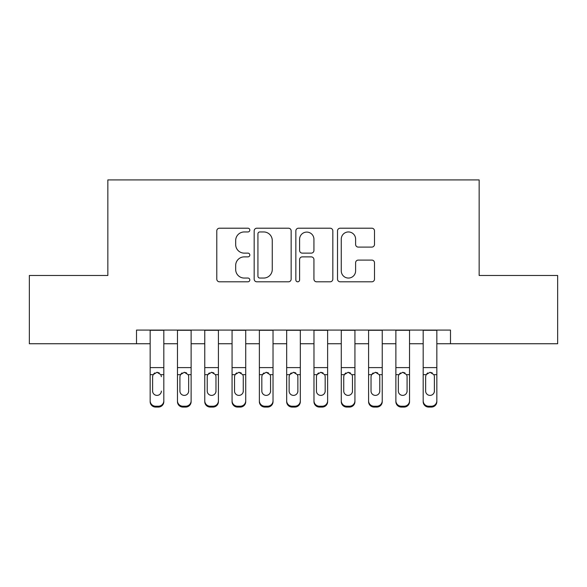 <?xml version="1.0" encoding="UTF-8"?>
<svg xmlns="http://www.w3.org/2000/svg" width="587" height="587" viewBox="0 0 587 587"><rect width="100%" height="100%" fill="white"/><g stroke="black" fill="none" stroke-linecap="round" stroke-linejoin="round"><path stroke-width="0.88" d="M249.82 230.082A1.878 1.878 0 0 0 247.941 228.204L219.465 228.204A2.678 2.678 0 0 0 216.786 230.882L216.786 279.126A2.678 2.678 0 0 0 219.465 281.804L247.941 281.804A1.878 1.878 0 0 0 249.82 279.926A1.878 1.878 0 0 0 247.941 278.055L244.258 278.055A8.578 8.578 0 0 1 235.68 269.477L235.68 265.456A8.578 8.578 0 0 1 244.258 256.879L247.941 256.879A1.878 1.878 0 0 0 249.82 255A1.878 1.878 0 0 0 247.941 253.129L244.258 253.129A8.578 8.578 0 0 1 235.68 244.552L235.68 240.531A8.578 8.578 0 0 1 244.258 231.953L247.941 231.953A1.878 1.878 0 0 0 249.82 230.082M371.82 247.098A2.678 2.678 0 0 0 374.499 244.419L374.499 230.882A2.678 2.678 0 0 0 371.82 228.204L340.196 228.204A2.678 2.678 0 0 0 337.518 230.882L337.518 279.126A2.678 2.678 0 0 0 340.196 281.804L371.82 281.804A2.678 2.678 0 0 0 374.499 279.126L374.499 262.778A2.678 2.678 0 0 0 371.82 260.092L358.29 260.092A2.678 2.678 0 0 0 355.605 262.778L355.605 270.886A7.169 7.169 0 0 1 348.436 278.055A7.169 7.169 0 0 1 341.267 270.886L341.267 239.122A7.169 7.169 0 0 1 348.436 231.953A7.169 7.169 0 0 1 355.605 239.122L355.605 244.419A2.678 2.678 0 0 0 358.29 247.098L371.82 247.098M136.514 343.74L29.35 343.74L29.35 275.479L107.847 275.479L107.847 179.923L479.153 179.923L479.153 275.479L557.65 275.479L557.65 343.74L450.486 343.74L450.486 330.085L136.514 330.085L136.514 343.74L150.162 343.74M291.152 230.882A2.678 2.678 0 0 0 288.474 228.204L256.849 228.204A2.678 2.678 0 0 0 254.171 230.882L254.171 279.126A2.678 2.678 0 0 0 256.849 281.804L288.474 281.804A2.678 2.678 0 0 0 291.152 279.126L291.152 230.882M298.526 228.204L330.151 228.204A2.678 2.678 0 0 1 332.829 230.882L332.829 279.126A2.678 2.678 0 0 1 330.151 281.804L316.613 281.804A2.678 2.678 0 0 1 313.935 279.126L313.935 259.557A2.678 2.678 0 0 0 311.257 256.879L302.276 256.879A2.678 2.678 0 0 0 299.597 259.557L299.597 279.926A1.878 1.878 0 0 1 297.719 281.804A1.878 1.878 0 0 1 295.848 279.926L295.848 230.882A2.678 2.678 0 0 1 298.526 228.204M163.817 343.74L177.465 343.74M191.12 343.74L204.768 343.74M218.415 343.74L232.07 343.74M245.718 343.74L259.373 343.74M273.021 343.74L286.676 343.74M300.324 343.74L313.979 343.74M327.627 343.74L341.282 343.74M354.93 343.74L368.585 343.74M382.232 343.74L395.88 343.74M409.535 343.74L423.183 343.74M436.838 343.74L450.486 343.74M259.799 231.953A1.878 1.878 0 0 0 257.928 233.831L257.928 276.176A1.878 1.878 0 0 0 259.799 278.055L263.688 278.055A8.578 8.578 0 0 0 272.265 269.477L272.265 240.531A8.578 8.578 0 0 0 263.688 231.953L259.799 231.953M313.935 239.261A7.169 7.169 0 0 0 306.766 232.092A7.169 7.169 0 0 0 299.597 239.261L299.597 250.451A2.678 2.678 0 0 0 302.276 253.129L311.257 253.129A2.678 2.678 0 0 0 313.935 250.451L313.935 239.261M150.162 330.085L150.162 400.804A5.459 5.415 -0 0 0 155.621 406.219L158.351 406.219A5.459 5.415 -0 0 0 163.817 400.804L163.817 401.662A5.459 5.415 180 0 1 158.351 407.077L158.351 406.219M163.817 375.519L163.817 401.662M161.359 391.911L161.359 391.052A4.366 4.336 180 0 1 156.986 395.389A4.366 4.336 180 0 0 161.359 391.052M152.62 391.911L152.62 391.052A4.366 4.336 180 0 0 156.986 395.389A4.366 4.336 180 0 1 152.62 391.052L152.62 376.333M154.711 372.928L153.104 374.66L152.62 376.671L153.104 374.66L156.986 372.283L160.875 374.66L161.359 376.671M159.268 372.928L156.986 372.283M163.817 330.085L163.817 400.804M155.621 406.219L155.621 407.077L158.351 407.077M155.621 407.077A5.459 5.415 180 0 1 150.162 401.662M191.12 375.519L191.12 401.662A5.459 5.415 180 0 1 185.653 407.077L185.653 406.219A5.459 5.415 -0 0 0 191.12 400.804L191.12 401.662M188.662 391.911L188.662 391.052A4.366 4.336 180 0 1 184.289 395.389A4.366 4.336 180 0 1 179.923 391.052L179.923 376.671L179.923 391.052A4.366 4.336 180 0 0 184.289 395.389M186.563 372.921L184.289 372.283L188.178 374.66L188.662 376.333M182.014 372.928L180.407 374.66L179.923 376.671L180.407 374.66L184.289 372.283M218.415 375.519L218.415 401.662A5.459 5.415 180 0 1 212.956 407.077L212.956 406.219A5.459 5.415 -0 0 0 218.415 400.804L218.415 401.662M215.965 391.911L215.965 391.052A4.366 4.336 180 0 1 211.591 395.389A4.366 4.336 180 0 1 207.226 391.052L207.226 376.671L207.226 391.052A4.366 4.336 180 0 0 211.591 395.389M213.866 372.921L211.591 372.283L215.48 374.66L215.965 376.333M209.317 372.928L207.71 374.66L207.226 376.671L207.71 374.66L211.591 372.283M245.718 375.519L245.718 401.662A5.459 5.415 180 0 1 240.259 407.077L240.259 406.219A5.459 5.415 -0 0 0 245.718 400.804L245.718 401.662M243.26 391.911L243.26 391.052A4.366 4.336 180 0 1 238.894 395.389A4.366 4.336 180 0 1 234.529 391.052L234.529 376.671L234.529 391.052A4.366 4.336 180 0 0 238.894 395.389M241.169 372.921L238.894 372.283L242.783 374.66L243.26 376.333M236.62 372.928L235.013 374.66L234.529 376.671L235.013 374.66L238.894 372.283M273.021 375.519L273.021 401.662A5.459 5.415 180 0 1 267.562 407.077L267.562 406.219A5.459 5.415 -0 0 0 273.021 400.804L273.021 401.662M270.563 391.911L270.563 391.052A4.366 4.336 180 0 1 266.197 395.389A4.366 4.336 180 0 1 261.831 391.052L261.831 376.671L261.831 391.052A4.366 4.336 180 0 0 266.197 395.389M268.472 372.921L266.197 372.283L270.086 374.66L270.563 376.333M263.915 372.928L262.316 374.66L261.831 376.671L262.316 374.66L266.197 372.283M191.12 330.085L191.12 400.804M182.924 406.219L182.924 407.077A5.459 5.415 180 0 1 177.465 401.662L177.465 400.804A5.459 5.415 -0 0 0 182.924 406.219L185.653 406.219M177.465 330.085L177.465 400.804M182.924 407.077L185.653 407.077M188.662 376.671L188.662 391.052M218.415 330.085L218.415 400.804M210.227 406.219L210.227 407.077A5.459 5.415 180 0 1 204.768 401.662L204.768 400.804A5.459 5.415 -0 0 0 210.227 406.219L212.956 406.219M204.768 330.085L204.768 400.804M210.227 407.077L212.956 407.077M215.965 376.671L215.965 391.052M245.718 330.085L245.718 400.804M237.53 406.219L237.53 407.077A5.459 5.415 180 0 1 232.07 401.662L232.07 400.804A5.459 5.415 -0 0 0 237.53 406.219L240.259 406.219M232.07 330.085L232.07 400.804M237.53 407.077L240.259 407.077M243.26 376.671L243.26 391.052M273.021 330.085L273.021 400.804M264.832 406.219L264.832 407.077A5.459 5.415 180 0 1 259.373 401.662L259.373 400.804A5.459 5.415 -0 0 0 264.832 406.219L267.562 406.219M259.373 330.085L259.373 400.804M264.832 407.077L267.562 407.077M270.563 376.671L270.563 391.052M300.324 375.519L300.324 401.662A5.459 5.415 180 0 1 294.865 407.077L294.865 406.219A5.459 5.415 -0 0 0 300.324 400.804L300.324 401.662M297.866 391.911L297.866 391.052A4.366 4.336 180 0 1 293.5 395.389A4.366 4.336 180 0 1 289.134 391.052L289.134 376.671L289.134 391.052A4.366 4.336 180 0 0 293.5 395.389M295.775 372.921L293.5 372.283L297.382 374.66L297.866 376.333M291.218 372.928L289.618 374.66L289.134 376.671L289.618 374.66L293.5 372.283M300.324 330.085L300.324 400.804M292.135 406.219L292.135 407.077A5.459 5.415 180 0 1 286.676 401.662L286.676 400.804A5.459 5.415 -0 0 0 292.135 406.219L294.865 406.219M286.676 330.085L286.676 400.804M292.135 407.077L294.865 407.077M297.866 376.671L297.866 391.052M327.627 375.519L327.627 401.662A5.459 5.415 180 0 1 322.168 407.077L322.168 406.219A5.459 5.415 -0 0 0 327.627 400.804L327.627 401.662M325.169 391.911L325.169 391.052A4.366 4.336 180 0 1 320.803 395.389A4.366 4.336 180 0 1 316.437 391.052L316.437 376.671L316.437 391.052A4.366 4.336 180 0 0 320.803 395.389M323.077 372.921L320.803 372.283L324.684 374.66L325.169 376.333M318.521 372.928L316.914 374.66L316.437 376.671L316.914 374.66L320.803 372.283M327.627 330.085L327.627 400.804M319.438 406.219L319.438 407.077A5.459 5.415 180 0 1 313.979 401.662L313.979 400.804A5.459 5.415 -0 0 0 319.438 406.219L322.168 406.219M313.979 330.085L313.979 400.804M319.438 407.077L322.168 407.077M325.169 376.671L325.169 391.052M354.93 375.519L354.93 401.662A5.459 5.415 180 0 1 349.47 407.077L349.47 406.219A5.459 5.415 -0 0 0 354.93 400.804L354.93 401.662M352.471 391.911L352.471 391.052A4.366 4.336 180 0 1 348.106 395.389A4.366 4.336 180 0 1 343.74 391.052L343.74 376.671L343.74 391.052A4.366 4.336 180 0 0 348.106 395.389M350.38 372.921L348.106 372.283L351.987 374.66L352.471 376.333M345.824 372.928L344.217 374.66L343.74 376.671L344.217 374.66L348.106 372.283M354.93 330.085L354.93 400.804M346.741 406.219L346.741 407.077A5.459 5.415 180 0 1 341.282 401.662L341.282 400.804A5.459 5.415 -0 0 0 346.741 406.219L349.47 406.219M341.282 330.085L341.282 400.804M346.741 407.077L349.47 407.077M352.471 376.671L352.471 391.052M382.232 375.519L382.232 401.662A5.459 5.415 180 0 1 376.773 407.077L376.773 406.219A5.459 5.415 -0 0 0 382.232 400.804L382.232 401.662M379.774 391.911L379.774 391.052A4.366 4.336 180 0 1 375.409 395.389A4.366 4.336 180 0 1 371.035 391.052L371.035 376.671L371.035 391.052A4.366 4.336 180 0 0 375.409 395.389M377.683 372.921L375.409 372.283L379.29 374.66L379.774 376.333M373.127 372.928L371.52 374.66L371.035 376.671L371.52 374.66L375.409 372.283M382.232 330.085L382.232 400.804M374.044 406.219L374.044 407.077A5.459 5.415 180 0 1 368.585 401.662L368.585 400.804A5.459 5.415 -0 0 0 374.044 406.219L376.773 406.219M368.585 330.085L368.585 400.804M374.044 407.077L376.773 407.077M379.774 376.671L379.774 391.052M409.535 375.519L409.535 401.662A5.459 5.415 180 0 1 404.076 407.077L404.076 406.219A5.459 5.415 -0 0 0 409.535 400.804L409.535 401.662M407.077 391.911L407.077 391.052A4.366 4.336 180 0 1 402.711 395.389A4.366 4.336 180 0 1 398.338 391.052L398.338 376.671L398.338 391.052A4.366 4.336 180 0 0 402.711 395.389M404.986 372.921L402.711 372.283L406.593 374.66L407.077 376.333M400.429 372.928L398.822 374.66L398.338 376.671L398.822 374.66L402.711 372.283M436.838 375.519L436.838 401.662A5.459 5.415 180 0 1 431.379 407.077L431.379 406.219A5.459 5.415 -0 0 0 436.838 400.804L436.838 401.662M434.38 391.911L434.38 391.052A4.366 4.336 180 0 1 430.014 395.389A4.366 4.336 180 0 1 425.641 391.052L425.641 376.671L425.641 391.052A4.366 4.336 180 0 0 430.014 395.389M432.289 372.921L430.014 372.283L433.896 374.66L434.38 376.333M427.732 372.928L426.125 374.66L425.641 376.671L426.125 374.66L430.014 372.283M409.535 330.085L409.535 400.804M401.347 406.219L401.347 407.077A5.459 5.415 180 0 1 395.88 401.662L395.88 400.804A5.459 5.415 -0 0 0 401.347 406.219L404.076 406.219M395.88 330.085L395.88 400.804M401.347 407.077L404.076 407.077M407.077 376.671L407.077 391.052M436.838 330.085L436.838 400.804M428.649 406.219L428.649 407.077A5.459 5.415 180 0 1 423.183 401.662L423.183 400.804A5.459 5.415 -0 0 0 428.649 406.219L431.379 406.219M423.183 330.085L423.183 400.804M428.649 407.077L431.379 407.077M434.38 376.671L434.38 391.052M160.875 374.66L163.817 374.66M150.162 374.66L153.104 374.66M150.162 367.601L163.817 367.601M150.162 330.283L163.817 330.283M188.178 374.66L191.12 374.66M177.465 374.66L180.407 374.66M177.465 367.601L191.12 367.601M177.465 330.283L191.12 330.283M215.48 374.66L218.415 374.66M204.768 374.66L207.71 374.66M204.768 367.601L218.415 367.601M204.768 330.283L218.415 330.283M242.783 374.66L245.718 374.66M232.07 374.66L235.013 374.66M232.07 367.601L245.718 367.601M232.07 330.283L245.718 330.283M270.086 374.66L273.021 374.66M259.373 374.66L262.316 374.66M259.373 367.601L273.021 367.601M259.373 330.283L273.021 330.283M297.382 374.66L300.324 374.66M286.676 374.66L289.618 374.66M286.676 367.601L300.324 367.601M286.676 330.283L300.324 330.283M324.684 374.66L327.627 374.66M313.979 374.66L316.914 374.66M313.979 367.601L327.627 367.601M313.979 330.283L327.627 330.283M351.987 374.66L354.93 374.66M341.282 374.66L344.217 374.66M341.282 367.601L354.93 367.601M341.282 330.283L354.93 330.283M379.29 374.66L382.232 374.66M368.585 374.66L371.52 374.66M368.585 367.601L382.232 367.601M368.585 330.283L382.232 330.283M406.593 374.66L409.535 374.66M395.88 374.66L398.822 374.66M395.88 367.601L409.535 367.601M395.88 330.283L409.535 330.283M433.896 374.66L436.838 374.66M423.183 374.66L426.125 374.66M423.183 367.601L436.838 367.601M423.183 330.283L436.838 330.283"/></g></svg>

